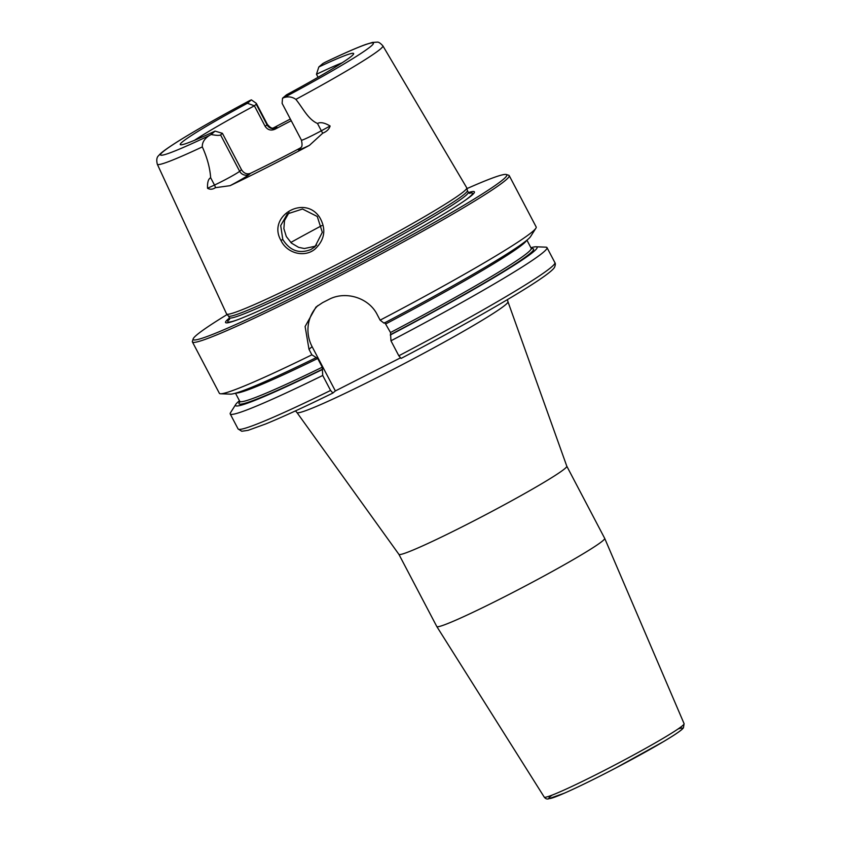 <?xml version="1.0" encoding="UTF-8"?>
<svg xmlns="http://www.w3.org/2000/svg" width="841" height="841" viewBox="0 0 841 841"><rect width="100%" height="100%" fill="white"/><g stroke="black" fill="none" stroke-linecap="round" stroke-linejoin="round"><path stroke-width="1.26" d="M507.438 299.606L507.964 301.751A119.17 6.633 -27.7 0 1 505.725 304.621A119.17 6.633 -27.7 0 1 380.731 375.769A119.17 6.633 -27.7 0 1 296.947 412.532L398.907 554.356A94.823 5.277 152.3 0 0 475.701 519.917A94.823 5.277 152.3 0 0 565.026 468.49A94.823 5.277 152.3 0 0 566.802 466.208A94.823 5.277 152.3 0 0 566.781 466.166L604.69 538.356A94.823 5.277 152.3 0 1 604.7 538.377A94.823 5.277 152.3 0 1 602.923 540.679A94.823 5.277 152.3 0 1 513.462 592.18A94.823 5.277 152.3 0 1 436.794 626.534A94.823 5.277 152.3 0 1 436.784 626.513L398.897 554.345M400.284 357.951L335.359 390.939L332.868 393.062C304.705 406.865 282.313 417.157 265.703 423.959L248.106 430.329L241.777 431.254L238.077 428.931A178.902 9.955 152.3 0 0 330.587 390.455L322.723 375.464L322.261 367.191L317.698 358.487L311.885 354.828A178.902 9.955 152.3 0 1 220.563 393.767A178.902 9.955 152.3 0 1 219.375 393.304L192.41 341.94A178.902 9.955 152.3 0 1 192.4 341.32L193.157 338.912A177.115 9.861 152.3 0 1 227.112 314.534M211.123 134.507C216.41 135.506 219.554 135.643 220.563 134.907L222.413 133.32L215.075 131.101L211.123 134.507A17.461 0.967 -27.7 0 1 209.073 135.653A120.221 6.696 152.3 0 1 162.734 151.99A120.221 6.696 152.3 0 1 249.924 100.489L249.335 100.804M222.413 133.32L241.504 169.703L239.664 171.291L220.563 134.907M309.435 145.356L322.755 133.172A7.159 1.85 61.4 0 1 321.336 130.776A17.461 0.967 152.3 0 1 309.246 136.999A17.461 0.967 152.3 0 1 301.435 140.163C303.317 148.846 300.079 147.038 300.216 148.321A7.159 6.949 49.3 0 1 298.87 149.214A24.62 1.367 -27.7 0 0 309.435 145.356A129.714 7.222 152.3 0 1 230.087 185.672A24.62 1.367 -27.7 0 0 249.188 174.465A7.159 6.949 -130.7 0 1 239.664 171.291A17.461 0.967 152.3 0 1 226.113 179.238A17.461 0.967 152.3 0 1 214.497 185.052L207.527 188.279C207.296 182.329 208.347 178.818 210.66 177.756C209.977 167.979 207.191 157.698 202.324 146.902C202.071 142.655 204.321 138.902 209.073 135.653M301.435 140.163L282.113 103.359L282.523 98.229L286.476 94.833A97.913 5.456 -27.7 0 0 353.683 53.708A97.913 5.456 -27.7 0 0 318.823 66.986L322.776 63.59A17.461 0.967 -27.7 0 1 324.826 62.434A120.221 6.696 152.3 0 1 371.165 46.097A120.221 6.696 152.3 0 1 283.974 97.598C288.347 96.252 292.311 96.841 295.864 99.375C302.928 108.037 307.922 119.243 317.499 123.48C320.41 121.882 324.615 122.733 330.103 126.003L321.336 130.776L317.499 123.48M318.823 66.986L316.468 74.26A94.823 5.277 152.3 0 1 342.161 62.781M282.523 98.229A17.461 0.967 -27.7 0 0 283.974 97.598M316.468 74.26L318.066 77.288M325.845 61.95L324.826 62.434M256.221 104.221L256.326 103.359L251.375 99.858L247.422 103.264L254.381 105.808L256.221 104.221L267.017 124.773L265.167 126.36L254.381 105.808A94.823 5.277 152.3 0 0 194.397 140.363M251.375 99.858A17.461 0.967 -27.7 0 0 249.924 100.489M282.797 239.475L280.694 225.588L287.338 213.919L302.518 209.02L317.267 216.484L322.313 232.295L314.955 246.781L310.897 249.525C299.259 254.087 289.893 250.734 282.797 239.475L280.957 240.4C286.939 253.488 304.852 258.05 315.364 248.789C324.868 239.433 326.319 228.994 319.738 217.462C304.484 193.903 266.849 216.368 280.957 240.4M325.32 62.181C343.328 53.603 356.815 47.695 365.772 44.457L372.531 42.418L377.304 42.134C378.545 41.924 380.395 43.164 382.865 45.835L466.744 187.806A135.632 7.548 152.3 0 1 466.787 187.932A135.632 7.548 152.3 0 1 464.232 191.138A135.632 7.548 152.3 0 1 336.884 264.484A135.632 7.548 152.3 0 1 226.639 314.019A135.632 7.548 152.3 0 1 226.565 313.903L157.32 164.247A127.369 7.096 152.3 0 0 202.324 146.902M322.755 133.172C326.76 131.532 329.209 129.146 330.103 126.003M207.527 188.279C210.04 189.688 212.678 189.498 215.464 187.68L230.087 185.672M273.062 128.105A128.82 7.17 152.3 0 1 290.345 119.044M289.062 212.573L284.531 220.521L283.869 228.605L286.318 236.552L291.501 243.144L298.629 247.359L304.368 248.526L314.534 246.381L316.647 245.141M311.885 354.828L309.004 349.33L305.115 326.508L315.953 307.091L322.618 302.623A178.902 9.955 -27.7 0 0 328.82 299.47C345.262 290.597 368.747 297.504 377.241 314.66L380.121 320.158L384.032 323.165A170.303 9.482 152.3 0 0 530.587 236.542L535.885 228.226A178.902 9.955 152.3 0 1 532.858 231.359A178.902 9.955 152.3 0 1 380.121 320.158M466.944 188.615A177.115 9.861 152.3 0 1 506.303 174.507L508.71 175.254A178.902 9.955 152.3 0 1 509.215 175.622A178.902 9.955 152.3 0 1 505.893 179.995A178.902 9.955 152.3 0 1 336.747 277.341A178.902 9.955 152.3 0 1 192.41 341.94M509.215 175.622L536.18 226.986A178.902 9.955 152.3 0 1 535.885 228.226M332.92 393.041L330.587 390.455M335.359 390.939L312.106 346.65A35.785 34.733 49.3 0 1 317.877 305.556M398.823 355.785L401.115 358.403C455.486 329.924 508.027 300.216 534.151 283.154C550.781 272.347 554.04 268.447 554.576 267.186C555.47 264.957 555.575 263.433 554.881 262.602A178.902 9.955 152.3 0 1 398.823 355.785L390.96 340.794L390.497 332.521L384.768 322.534M322.723 375.464A178.902 9.955 152.3 0 1 230.213 413.94A178.902 9.955 152.3 0 1 230.508 412.7L235.795 404.374A170.303 9.482 152.3 0 1 239.454 400.747M530.902 247.727A170.303 9.482 152.3 0 1 535.969 246.781L545.82 247.159A178.902 9.955 152.3 0 1 547.007 247.622A178.902 9.955 152.3 0 1 390.96 340.794M322.019 369.693A170.303 9.482 152.3 0 1 235.795 404.374M315.796 357.835A170.303 9.482 152.3 0 1 230.423 394.135L220.563 393.767M265.167 126.36C267.701 130.008 271.033 130.933 275.165 129.136L276.542 127.948A24.62 1.367 -27.7 0 0 274.292 128.063M300.763 147.732L298.87 149.214M249.188 174.465L250.555 173.278A94.823 5.277 -27.7 0 0 300.248 148.037M250.555 173.278C246.96 174.623 243.943 173.435 241.504 169.703M291.228 120.736A94.823 5.277 -27.7 0 0 275.165 129.136M247.422 103.264A97.913 5.456 -27.7 0 0 180.384 144.694A97.913 5.456 -27.7 0 0 215.075 131.101M468.437 192.536A140.531 7.821 152.3 0 1 471.801 195.312A140.531 7.821 152.3 0 1 465.641 199.99A140.531 7.821 152.3 0 1 353.619 264.127A140.531 7.821 152.3 0 1 237.215 319.906A140.531 7.821 152.3 0 1 229.488 317.993M506.303 174.507A177.115 9.861 152.3 0 1 503.517 179.196A177.115 9.861 152.3 0 1 331.701 277.814A177.115 9.861 152.3 0 1 193.157 338.912M535.969 246.781A170.303 9.482 152.3 0 1 390.256 335.023M466.787 187.932L467.396 190.623A134.917 7.516 152.3 0 1 464.852 193.819A134.917 7.516 152.3 0 1 338.177 266.765A134.917 7.516 152.3 0 1 228.51 316.048L226.639 314.019M552.022 795.155A75.406 4.194 -27.7 0 0 617.641 767.013A75.406 4.194 -27.7 0 0 678.056 728.979M544.243 797.11C545.378 798.593 546.671 799.202 548.143 798.95L564.385 793.168C577.967 787.165 595.018 778.819 615.528 768.127L663.496 741.615C672.916 736.022 679.107 731.933 682.051 729.347L683.428 727.885L684.09 723.68A78.98 4.394 152.3 0 1 682.619 725.594A78.98 4.394 152.3 0 1 608.096 768.495A78.98 4.394 152.3 0 1 544.243 797.11L436.794 626.534M215.464 187.68A7.159 4.794 -114.8 0 0 214.497 185.052L210.66 177.756M256.326 103.359L267.343 124.352A17.461 0.967 152.3 0 1 267.017 124.773A7.159 6.949 -130.7 0 0 276.542 127.948M382.865 45.835A127.369 7.096 152.3 0 1 380.521 48.967A127.369 7.096 152.3 0 1 295.864 99.375M321.84 225.588A112.705 6.276 -27.7 0 0 290.776 242.481M312.106 346.65L309.004 349.33M322.755 369.062A166.381 9.262 152.3 0 1 240.053 401.588M322.261 367.191A164.594 9.167 152.3 0 1 239.748 401.315L239.864 402.114M317.698 358.487A164.594 9.167 152.3 0 1 236.058 393.031M469.183 193.22A138.176 7.695 152.3 0 1 469.919 196.636A138.176 7.695 152.3 0 1 464.716 200.621M238.255 319.517A138.176 7.695 152.3 0 1 229.635 318.991M526.487 240.558A164.594 9.167 152.3 0 1 385.935 323.827M526.939 240.179L531.207 248.305A164.594 9.167 152.3 0 1 390.497 332.521M531.501 248.673A166.381 9.262 152.3 0 1 390.991 334.392M467.386 190.571L468.279 192.274A134.917 7.516 152.3 0 1 465.777 195.564A134.917 7.516 152.3 0 1 338.208 268.983A134.917 7.516 152.3 0 1 229.362 317.698L229.467 319.622M684.09 723.68L604.7 538.377M296.947 412.532L295.475 410.892M566.802 466.208L507.964 301.751M230.213 413.94L238.077 428.931M547.007 247.622L554.881 262.602M235.491 393.199L239.748 401.315M267.343 124.352C272.4 130.197 272.81 127.412 274.744 127.979M249.63 100.636C218.986 117.057 194.849 130.797 177.241 141.845C163.648 150.571 160.652 153.188 158.728 155.553C156.762 157.099 156.289 160 157.32 164.247M531.207 248.305L531.796 248.841M228.468 316.006L229.362 317.698M468.279 192.274L469.793 193.441"/></g></svg>
